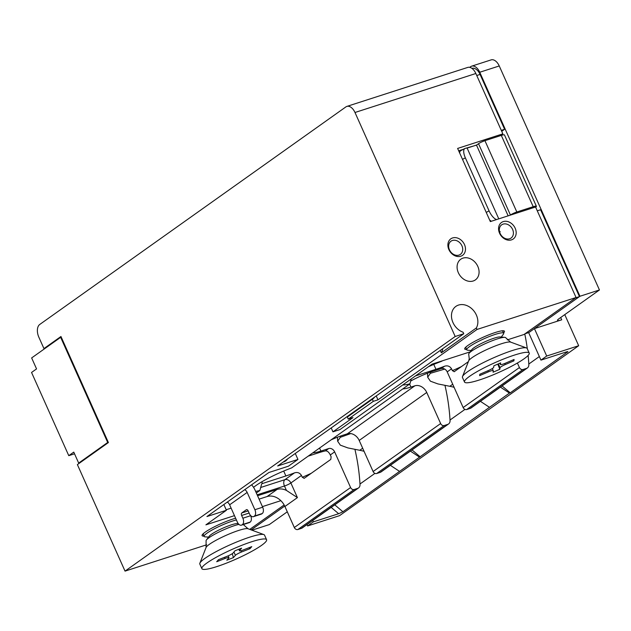<?xml version="1.0" encoding="UTF-8"?>
<svg xmlns="http://www.w3.org/2000/svg" width="631" height="631" viewBox="0 0 631 631"><rect width="100%" height="100%" fill="white"/><g stroke="black" fill="none" stroke-linecap="round" stroke-linejoin="round"><path stroke-width="0.95" d="M503.278 221.591A10.128 8.053 54.6 0 0 499.571 233.249A10.128 8.053 54.6 0 0 511.465 239.883A10.128 8.053 54.6 0 0 515.172 228.225A10.128 8.053 54.6 0 0 503.278 221.591M503.096 224.131A8.1 6.444 54.6 0 0 501.677 224.841A8.1 6.444 54.6 0 0 500.58 234.346A8.1 6.444 54.6 0 0 509.643 238.763A8.1 6.444 54.6 0 0 511.063 238.053A8.1 6.444 54.6 0 0 512.159 228.556A8.1 6.444 54.6 0 0 503.096 224.131M452.593 237.942A10.128 8.053 54.6 0 0 448.886 249.6A10.128 8.053 54.6 0 0 460.772 256.225A10.128 8.053 54.6 0 0 464.479 244.568A10.128 8.053 54.6 0 0 452.593 237.942M452.411 240.482A8.1 6.444 54.6 0 0 450.991 241.192A8.1 6.444 54.6 0 0 449.895 250.688A8.1 6.444 54.6 0 0 458.958 255.105A8.1 6.444 54.6 0 0 460.378 254.396A8.1 6.444 54.6 0 0 461.474 244.899A8.1 6.444 54.6 0 0 452.411 240.482M503.554 332.923A21.77 3.218 155.9 0 0 504.043 330.889A21.77 3.218 155.9 0 0 495.343 332.474A21.77 3.218 155.9 0 0 464.739 348.47A21.77 3.218 155.9 0 0 466.577 349.464M235.623 518.24A21.77 3.218 155.9 0 0 232.713 519.108A21.77 3.218 155.9 0 0 202.109 535.104A21.77 3.218 155.9 0 0 203.955 536.098M462.965 258.134A12.659 10.072 54.6 0 0 460.748 259.246A12.659 10.072 54.6 0 0 459.037 274.083A12.659 10.072 54.6 0 0 473.195 280.992A12.659 10.072 54.6 0 0 475.411 279.88A12.659 10.072 54.6 0 0 477.123 265.044A12.659 10.072 54.6 0 0 462.965 258.134M287.562 458.942A12.155 9.67 -125.4 0 1 285.622 460.938A12.155 9.67 -125.4 0 1 283.485 462.002A12.155 9.67 -125.4 0 1 283.098 462.121M331.204 427.928L332.955 431.833L352.966 417.612L348.28 419.126L373.3 401.348L377.977 399.841L477.02 329.453L576.056 297.516L524.03 334.485L507.277 339.888M374.609 397.088A12.155 9.67 -125.4 0 1 372.661 399.084A12.155 9.67 -125.4 0 1 372.369 399.281L373.3 401.348M348.28 419.126L347.358 417.052L372.369 399.281M349.598 414.867A12.155 9.67 -125.4 0 1 347.926 416.649M45.495 348.091L43.949 348.588L60.955 336.504L108.398 442.56L77.384 464.605L125.033 571.118L455.188 336.497L463.769 333.728L277.679 465.97L297.95 459.431L288.446 466.191L268.956 472.477L206.921 516.552L226.419 510.266L205.903 524.842L234.464 515.637M125.033 571.118L206.668 544.79M284.139 504.966L249.773 529.385L284.139 504.966M262.417 506.622L280.842 500.675M576.056 297.516L535.569 207L490.342 221.584L457.617 148.435L502.844 133.851L475.853 73.504L354.985 112.492A10.128 5.955 -107.9 0 0 346.876 106.402A10.128 5.955 -107.9 0 0 345.891 106.899L39.745 324.46A10.128 5.955 -107.9 0 0 38.83 337.159L43.949 348.588M470.166 351.853L432.014 364.158L339.975 429.569L332.955 431.833M477.02 329.453L476.35 327.954A15.191 12.084 54.6 0 0 472.8 309.703A15.191 12.084 54.6 0 0 455.866 306.406A15.191 12.084 54.6 0 0 452.072 320.075A15.191 12.084 54.6 0 0 463.099 332.229L463.769 333.728M354.985 112.492L455.188 336.497M502.844 133.851L500.154 135.768M458.682 150.817L463.351 149.31M466.806 148.19L476.72 144.996M481.508 142.054L484.056 140.981M475.853 73.504A10.128 5.955 -107.9 0 0 467.745 67.422L346.876 106.402M226.419 510.266L223.847 504.524M295.276 453.46L297.95 459.431M499.452 231.246A8.1 6.444 -125.4 0 1 500.194 231.703L499.642 232.098M377.977 399.841L376.226 395.937M476.35 327.954L441.337 352.839A15.191 12.084 54.6 0 0 442.717 348.683M440.257 350.434L441.337 352.839M61.239 337.128L60.655 337.317L107.696 442.465L108.272 442.276M60.655 337.317L31.645 357.935L36.551 368.906L31.55 372.464L68.771 455.661L73.772 452.112L78.678 463.083L107.696 442.465M80.232 462.578L78.678 463.083M74.529 453.807L68.771 455.661M501.251 337.057L503.38 334.225A20.255 2.989 155.9 0 0 503.735 333.515A20.255 2.989 155.9 0 0 503.696 333.239A20.255 2.989 155.9 0 0 484.813 338.413A20.255 2.989 155.9 0 0 466.68 349.503A20.255 2.989 155.9 0 0 466.719 349.779L465.883 347.918A20.255 2.989 -24.1 0 1 465.852 347.642A20.255 2.989 -24.1 0 1 466.199 346.924A20.255 2.989 -24.1 0 1 466.68 346.38M468.707 360.845L469.243 358.724L468.723 354.306A20.271 2.989 -24.1 0 1 468.699 354.054A20.271 2.989 -24.1 0 1 469.046 353.344A20.271 2.989 -24.1 0 1 486.02 343.319A20.271 2.989 -24.1 0 1 504.8 337.348A20.271 2.989 -24.1 0 1 505.739 337.751L510.621 342.097A23.221 3.431 155.9 0 0 488.473 348.809A23.221 3.431 155.9 0 0 468.707 360.845L462.499 376.573A35.446 5.229 155.9 0 0 462.397 376.967A35.446 5.229 155.9 0 0 462.452 377.448L464.503 382.023A35.446 5.229 155.9 0 0 497.543 372.968A35.446 5.229 155.9 0 0 529.275 353.557A35.446 5.229 155.9 0 0 529.212 353.076A35.446 5.229 155.9 0 0 496.163 362.131A35.446 5.229 155.9 0 0 464.44 381.542A35.446 5.229 155.9 0 0 464.503 382.023M466.719 349.779A20.255 2.989 155.9 0 0 467.666 350.205L471.191 350.497M529.212 353.076L527.169 348.501A35.446 5.229 155.9 0 0 526.483 347.949A35.446 5.229 155.9 0 0 492.677 358.203A35.446 5.229 155.9 0 0 462.499 376.573M501.188 330.944A20.255 2.989 -24.1 0 1 501.921 330.952A20.255 2.989 -24.1 0 1 502.86 331.37L503.696 333.239M504.8 337.348L499.997 336.946A15.901 2.35 155.9 0 0 485.263 341.631A15.901 2.35 155.9 0 0 471.949 349.495L469.046 353.344M513.91 360.845L505.25 364.576A5.569 0.82 155.9 0 0 500.036 367.731L499.847 369.285L493.071 372.211L493.261 370.649A5.569 0.82 155.9 0 0 493.253 370.578A5.569 0.82 155.9 0 0 488.284 371.904L479.631 375.634L479.805 374.254L488.457 370.515A5.569 0.82 155.9 0 0 493.671 367.368L493.868 365.814L500.643 362.888L500.446 364.442A5.569 0.82 155.9 0 0 500.454 364.521A5.569 0.82 155.9 0 0 505.423 363.196L514.076 359.465L513.91 360.845L512.861 359.985M497.788 364.119L499.847 369.285M236.388 519.952A20.255 2.989 155.9 0 0 218.097 526.924A20.255 2.989 155.9 0 0 204.594 535.198A20.255 2.989 155.9 0 0 204.089 536.413L203.261 534.552A20.255 2.989 -24.1 0 1 203.568 533.566A20.255 2.989 -24.1 0 1 203.758 533.337A20.255 2.989 -24.1 0 1 204.05 533.014M238.266 523.659L237.374 523.58A15.901 2.35 155.9 0 0 222.972 528.115A15.901 2.35 155.9 0 0 209.468 535.956A15.901 2.35 155.9 0 0 209.318 536.129L206.416 539.978A20.271 2.989 -24.1 0 1 206.605 539.75A20.271 2.989 -24.1 0 1 220.495 531.294A20.271 2.989 -24.1 0 1 238.928 524.377M243.109 524.385L247.999 528.731A23.221 3.431 155.9 0 0 227.523 534.709A23.221 3.431 155.9 0 0 206.621 546.667A23.221 3.431 155.9 0 0 206.077 547.487L206.092 540.941A20.271 2.989 -24.1 0 1 206.416 539.978M204.089 536.413A20.255 2.989 155.9 0 0 205.036 536.839L208.569 537.131M266.582 539.71L264.539 535.135A35.446 5.229 155.9 0 0 263.861 534.591A35.446 5.229 155.9 0 0 232.602 543.709A35.446 5.229 155.9 0 0 200.697 561.961A35.446 5.229 155.9 0 0 199.869 563.207A35.446 5.229 155.9 0 0 199.83 564.082L201.873 568.657A35.446 5.229 155.9 0 0 231.38 561.125A35.446 5.229 155.9 0 0 265.714 541.84A35.446 5.229 155.9 0 0 266.582 539.71A35.446 5.229 155.9 0 0 237.075 547.243A35.446 5.229 155.9 0 0 202.748 566.528A35.446 5.229 155.9 0 0 201.873 568.657M249.986 548.678L241.578 551.975A5.569 0.82 155.9 0 0 235.41 555.319L233.415 557.615L226.837 560.194L228.832 557.899A5.569 0.82 155.9 0 0 228.966 557.567A5.569 0.82 155.9 0 0 225.101 558.435L216.701 561.732L218.468 559.689L226.876 556.392A5.569 0.82 155.9 0 0 233.044 553.048L235.04 550.753L241.618 548.173L239.622 550.469A5.569 0.82 155.9 0 0 239.488 550.8A5.569 0.82 155.9 0 0 243.353 549.932L251.761 546.635L249.986 548.678L248.914 547.755M232.287 553.679L233.415 557.615M244.765 489.664A5.064 4.031 -125.3 0 1 247.155 492.417L254.885 509.722L262.677 507.206L254.956 489.901A15.191 12.084 54.7 0 0 251.603 484.805M227.286 502.087A5.064 4.031 -125.3 0 1 229.629 504.808L237.351 522.113A5.064 2.974 -107.9 0 0 241.413 525.166A5.064 2.974 -107.9 0 0 241.902 524.921L242.399 524.566A5.064 2.974 -107.9 0 0 242.864 518.217L241.634 515.472A2.027 1.191 72.1 0 1 241.823 512.94L246.327 509.745A2.027 1.191 72.1 0 1 246.524 509.651A2.027 1.191 72.1 0 1 248.149 510.873L249.371 513.61A5.064 2.974 -107.9 0 0 253.433 516.663A5.064 2.974 -107.9 0 0 253.914 516.418L254.419 516.063A5.064 2.974 -107.9 0 0 254.885 509.722M262.677 507.206A5.064 2.974 72.1 0 1 262.22 513.547L261.715 513.902A5.064 2.974 72.1 0 1 261.226 514.147L253.433 516.663M250.562 515.488L250.657 515.701A5.064 2.974 72.1 0 1 250.199 522.05L249.695 522.405A5.064 2.974 72.1 0 1 249.206 522.649L241.413 525.166M579.455 296.609L575.559 297.871L525.031 333.775L528.928 332.513L579.455 296.609L540.601 209.752L537.281 210.825M471.917 68.361L471.956 68.353A10.128 5.955 72.1 0 1 480.073 74.434L504.611 129.292L501.724 131.343M502.229 134.293L502.56 135.026M284.715 506.07L251.17 529.906L284.715 506.07M535.664 207.22A7.596 1.12 155.9 0 0 536.389 206.274A7.596 1.12 155.9 0 0 533.211 206.708L516.828 211.992A5.064 0.749 155.9 0 0 510.432 215.029L510.234 215.163M514.139 213.909L531.554 208.293M533.211 206.708L501.306 135.397L484.931 140.674A5.064 0.749 155.9 0 0 478.535 143.71L476.515 145.146L465.52 148.317A10.128 3.999 62.2 0 0 464.889 148.498A10.128 3.999 62.2 0 0 465.355 157.86L489.08 210.888A10.128 3.999 62.2 0 0 496.613 219.556M501.306 135.397A7.596 1.12 -24.1 0 1 504.484 134.963L536.389 206.274M491.36 221.252A10.128 3.999 -117.8 0 1 489.577 219.88M459.62 152.915A10.128 3.999 -117.8 0 1 460.772 150.667L464.889 148.498M467.161 148.159L498.782 218.862M476.515 145.146L508.144 215.841M501.29 130.365L504.611 129.292M469.701 67.343L470.663 66.665A10.128 5.955 -107.9 0 1 471.641 66.168L491.139 59.882A10.128 5.955 72.1 0 1 499.247 65.963L479.749 72.249L579.952 296.255L534.433 328.609L546.706 356.034L540.948 360.12L566.267 351.956C567.829 351.491 568.255 351.546 567.521 352.137L567.048 351.735M306.974 524.598L307.589 525.962L313.339 521.876L338.658 513.713L331.18 507.395M312.731 520.504L313.339 521.876M528.644 332.608L540.948 360.12M479.749 72.249A10.128 5.955 -107.9 0 0 471.641 66.168M307.589 525.962L339.557 515.653L578.674 345.725L564.761 314.617M560.699 317.503L561.724 319.807L534.433 328.609M561.724 319.807A10.128 1.499 -24.1 0 1 557.481 320.382A10.128 1.499 -24.1 0 1 558.932 318.765L599.45 289.968L579.952 296.255M599.45 289.968L499.247 65.963M546.706 356.034L578.674 345.725M567.876 351.68L510.242 392.837L502.079 385.943M500.43 387.118L509.462 393.089L510.242 392.837M509.462 393.089L342.917 511.757L338.658 513.713M528.81 364.032L539.347 356.539M359.978 484.009L374.924 473.384M251.943 530.19L269.287 524.598L287.286 511.804M450.021 420.025L464.968 409.393M412.035 449.935L420.199 456.828M390.376 465.323L399.415 471.302M350.765 433.576L340.29 437.315L337.648 441.227L340.354 445.163L347.87 447.915L359.773 450.282A60.765 48.335 -125.4 0 1 364.063 451.315M410.387 451.102L419.418 457.081M340.283 436.147L340.29 437.315L340.346 436.124M480.42 401.34L489.459 407.31M430.326 372.156L430.334 373.323L427.692 377.235L430.397 381.179L437.914 383.924L449.816 386.29A60.765 48.335 -125.4 0 1 454.107 387.324M444.729 369.088L430.334 373.323L430.389 372.14M331.078 439.87A22.787 3.36 -24.1 0 1 343.414 435.075L347.31 433.82L414.843 385.825L410.947 387.087A22.787 3.36 -24.1 0 1 402.83 388.885M410.647 381.061A22.787 3.36 -24.1 0 1 433.458 371.083L441.25 368.575L444.539 366.232A32.915 4.859 -24.1 0 1 435.958 369.309L415.474 375.91M260.627 487.503L284.928 479.663L294.472 472.879A32.915 4.859 -24.1 0 1 285.882 475.955L262.488 483.504A32.915 4.859 -24.1 0 1 261.715 483.748L259.869 490.476A32.915 4.859 -24.1 0 1 255.618 491.383M256.336 492.985L259.869 490.476M454.131 371.754L468.391 361.642M454.304 371.651L452.348 370.634L451.536 368.804L447.198 371.888L463.146 407.547A3.037 2.414 54.6 0 0 466.711 409.535L470.213 408.407A5.064 4.031 54.6 0 0 471.097 407.957L527.374 367.968A5.064 4.031 54.6 0 0 528.833 364.576A194.506 154.721 54.6 0 0 528.115 355.442M517.396 363.022L519.423 367.55A3.037 2.414 54.6 0 0 522.989 369.537L526.491 368.409A5.064 4.031 54.6 0 0 527.374 367.968M444.958 385.328A194.506 154.721 -125.4 0 1 450.053 420.569A5.064 4.031 -125.4 0 1 448.586 423.961A5.064 4.031 -125.4 0 1 447.702 424.403L444.2 425.531A3.037 2.414 -125.4 0 1 440.635 423.543L426.73 392.458L359.197 440.446L373.102 471.531A3.037 2.414 54.6 0 0 376.668 473.518L380.17 472.39A5.064 4.031 54.6 0 0 381.053 471.949L448.586 423.961M527.342 348.904A194.506 154.721 54.6 0 0 524.771 333.957M304.237 478.298L302.281 477.281L301.46 475.451L290.875 482.975L297.414 497.607L284.912 506.496L294.314 527.524A3.037 2.414 54.6 0 0 297.879 529.512L301.381 528.384A5.064 4.031 54.6 0 0 302.265 527.942L358.542 487.944A5.064 4.031 -125.4 0 1 357.659 488.394L354.157 489.522A3.037 2.414 -125.4 0 1 350.591 487.526L334.643 451.875L330.305 454.951L331.125 456.781L330.802 459.423L304.055 478.401M308.173 456.15L318.403 452.853A32.915 4.859 -24.1 0 1 325.407 450.897L328.696 448.554L320.903 451.07A22.787 3.36 -24.1 0 1 312.787 452.869M354.914 449.311A194.506 154.721 -125.4 0 1 360.009 484.553A5.064 4.031 -125.4 0 1 358.542 487.944M226.182 509.745L231.12 508.152M259.081 499.129L267.079 496.55A15.191 12.084 54.6 0 1 284.912 506.496M297.414 497.607L286.442 490.421A15.191 12.084 54.6 0 0 277.08 489.443L257.566 495.737M253.575 487.361A32.915 4.859 -24.1 0 1 291.617 467.91L409.937 383.829A32.915 4.859 -24.1 0 1 402.807 384.918M428.315 366.792A32.915 4.859 -24.1 0 1 441.692 361.263L442.268 360.853M411.246 378.923L409.937 383.829M444.539 366.232C447.513 365.302 449.848 366.161 451.536 368.804M294.472 472.879C297.446 471.949 299.772 472.808 301.46 475.451M330.305 454.951C328.901 452.104 327.268 450.755 325.407 450.897M359.197 440.446A10.128 8.053 54.6 0 0 347.31 433.82M414.843 385.825A10.128 8.053 -125.4 0 1 426.73 392.458M447.198 371.888A5.064 4.031 54.6 0 0 441.25 368.575M328.696 448.554A5.064 4.031 -125.4 0 1 334.643 451.875M504.761 363.48L505.25 364.576M498.324 363.89L500.036 367.731M487.795 370.807L488.284 371.904M499.894 363.211L500.446 364.442M241.018 550.721L241.578 551.975M233.935 552.022L235.41 555.319M224.589 557.291L225.101 558.435M239.046 549.175L239.622 550.469M229.629 504.808L247.155 492.417M262.22 513.547L254.419 516.063M261.715 513.902L253.914 516.418M246.737 509.619L246.327 509.745M248.157 510.889L241.823 512.94M249.127 513.058L241.634 515.472M250.657 515.701L242.864 518.217M250.199 522.05L242.399 524.566M249.695 522.405L241.902 524.921M484.931 140.674L516.828 211.992M486.225 212.395L489.08 210.888M465.355 157.86L462.507 159.359M478.535 143.71L510.432 215.029M476.744 75.507L480.073 74.434M334.753 504.855L342.917 511.757M359.773 450.282L362.675 448.215M452.719 384.232L449.816 386.29M463.146 407.547L519.423 367.55M294.314 527.524L350.591 487.526M373.102 471.531L440.635 423.543M301.381 528.384L357.659 488.394M380.17 472.39L447.702 424.403M297.879 529.512L354.157 489.522M376.668 473.518L444.2 425.531M470.213 408.407L526.491 368.409M466.711 409.535L522.989 369.537M277.08 489.443L267.079 496.55M435.958 369.309L433.765 364.41M452.348 370.634A32.915 4.859 155.9 0 0 461.482 366.556M285.882 475.955L283.69 471.057M302.281 477.281A32.915 4.859 155.9 0 0 311.406 473.203M262.488 483.504L261.755 481.855M410.947 387.087L409.598 384.074M320.903 451.07L319.554 448.065M286.442 490.421L284.471 486.012L257.156 494.822M290.875 482.975A5.064 4.031 54.6 0 0 284.928 479.663A5.064 2.974 72.1 0 0 284.471 486.012A5.064 0.749 155.9 0 0 290.875 482.975M510.621 342.097L526.483 347.949M466.498 346.529L466.199 346.924M501.416 330.904L501.921 330.952M492.338 368.536L493.253 370.578M499.878 363.219L500.454 364.521M203.868 533.163L203.568 533.566M206.077 547.487L199.869 563.207M247.999 528.731L263.861 534.591M228.201 555.84L228.966 557.567M238.802 549.278L239.488 550.8M337.648 441.227L337.467 437.204M427.692 377.235L427.51 373.213"/></g></svg>
